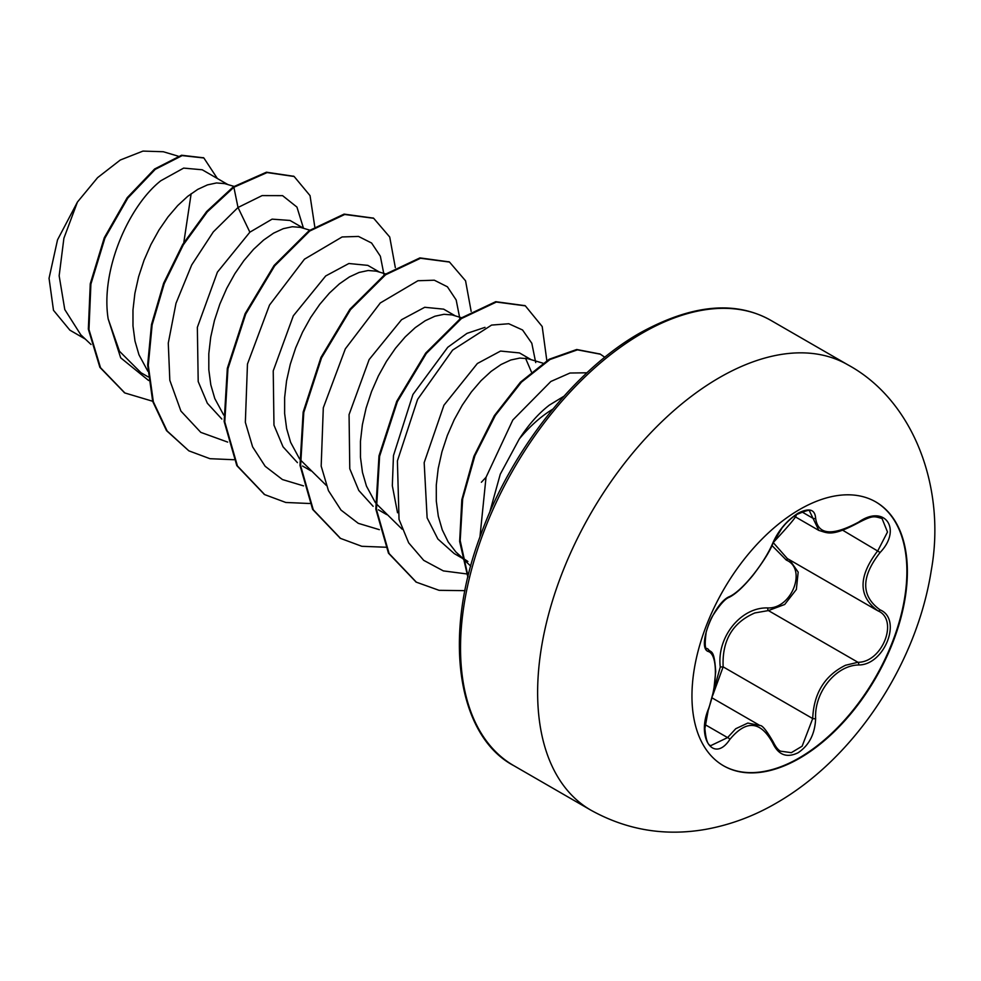 <?xml version="1.0" encoding="UTF-8"?>
<svg xmlns="http://www.w3.org/2000/svg" width="981" height="981" viewBox="0 0 981 981"><rect width="100%" height="100%" fill="white"/><g stroke="black" fill="none" stroke-linecap="round" stroke-linejoin="round"><path stroke-width="1.47" d="M875.579 501.806A152.325 87.947 -60 0 1 898.621 623.941A152.325 87.947 -60 0 1 799.184 757.945A152.325 87.947 -60 0 1 723.267 765.634M799.662 509.482A152.325 87.947 -60 0 1 875.825 501.941A152.325 87.947 -60 0 1 899.172 624.002A152.325 87.947 -60 0 1 799.662 758.227A152.325 87.947 -60 0 1 723.512 765.769A152.325 87.947 -60 0 1 700.152 643.72A152.325 87.947 -60 0 1 799.662 509.482M858.706 664.971C835.886 665.265 814.193 692.279 815.628 718.582C814.99 733.911 809.153 745.302 798.117 752.746C786.848 758.203 778.436 755.051 772.869 743.291C760.631 720.827 746.283 719.551 729.815 739.453C713.996 763.574 696.203 738.153 708.454 709.005C717.7 683.634 717.687 654.695 708.454 651.556C696.203 648.183 714.033 602.248 729.815 596.448A2.207 1.839 63.4 0 1 729.006 597.392L729.006 597.392C735.529 594.204 743.524 586.822 752.979 575.258C763.708 561.23 770.477 550.304 773.298 542.481L782.053 527.937L785.646 523.719C790.048 518.544 812.881 499.869 773.298 542.481A2.207 1.214 22.8 0 1 772.869 542.898C778.436 530.39 786.86 520.482 798.117 513.186C809.153 507.631 814.99 509.311 815.628 518.226C817.884 534.976 832.244 536.264 858.706 522.076C884.641 503.78 902.459 529.151 880.116 552.475C860.926 576.938 860.926 596.08 880.116 609.875C902.471 619.121 884.592 665.044 858.706 664.971A2.207 1.251 86 0 0 857.946 662.285C882.385 662.518 899.062 619.673 877.934 610.832L877.97 610.856A2.207 1.459 117.9 0 1 877.934 610.832C858.105 596.448 858.105 576.35 877.934 550.562L887.498 532.021L882.029 518.495M713.776 690.33L720.275 667.019C716.559 637.172 740.937 606.945 767.767 607.938A2.207 1.104 -91.4 0 0 768.393 610.574L754.88 612.929C732.549 622.567 721.967 640.544 723.144 666.859L712.684 695.504M772.869 743.291A2.207 1.189 157.4 0 0 773.298 742.09C775.885 747.264 778.362 750.306 780.704 751.188L791.324 752.672L802.139 746.185L812.697 718.57C813.727 693.359 824.665 675.59 845.512 665.265L857.946 662.285L768.393 610.574L784.702 604.48L796.351 589.495L798.178 572.131L789.546 559.808M708.454 709.005L704.898 728.503C705.842 739.748 707.841 745.437 710.918 745.56L727.583 737.602L735.738 728.724L747.841 723.058L759.919 725.523C762.188 725.057 766.652 730.587 773.298 742.09M729.006 597.392C725.167 598.766 719.784 604.811 712.88 615.528C710.833 618.631 708.613 624.063 706.234 631.813C704.603 644.125 704.971 649.753 707.35 648.711L707.007 648.466M767.767 607.938C791.679 609.029 807.24 568.87 786.357 560.114L771.949 545.522M563.916 396.25L549.385 405.104C538.557 413.406 528.514 424.724 519.243 439.034A103.201 59.583 -60 0 1 552.818 409.138M519.243 439.034L500.273 474.203L489.605 512.671M227.8 184.526L202.233 169.774L183.643 168.107L160.81 180.749C128.646 206.071 100.405 270.266 108.168 318.886L119.461 351.247L141.006 372.743L148.254 376.925M233.993 186.378L224.588 183.594L216.494 182.957L207.457 184.894L197.77 189.37L187.751 196.31L177.733 205.544L168.045 216.862L159.008 229.971L150.915 244.563L144.035 260.259L138.628 276.667L134.888 293.368L132.975 309.947L132.987 325.962L134.986 341.032L138.959 354.766L147.849 371.247M303.632 228.303L290.02 220.455L272.105 219.143L249.873 232.178L217.414 272.129L197.353 327.36L198.199 381.56L207.334 403.24L221.841 419.046M309.8 230.155L300.419 227.371L292.326 226.734L283.276 228.671L273.589 233.147L263.582 240.087L253.564 249.321L243.877 260.639L234.827 273.748L226.734 288.34L219.867 304.036L214.459 320.444L210.719 337.145L208.806 353.724L208.818 369.751L210.805 384.81L214.79 398.544L223.68 415.024M379.463 272.093L367.826 265.373L348.88 263.509L325.704 275.955L293.319 315.808L273.233 370.867L273.969 425.129L283.031 446.809L297.439 462.652M385.631 273.932L376.25 271.148L368.157 270.511L359.107 272.448L349.42 276.924L339.401 283.865L329.395 293.098L319.708 304.417L310.658 317.525L302.565 332.118L295.698 347.814L290.29 364.221L286.55 380.922L284.637 397.501L284.637 413.528L286.636 428.599L290.621 442.333L299.512 458.801M300.161 459.684L326.268 485.374M455.282 315.87L443.657 309.15L424.724 307.286L401.536 319.732L369.138 359.573L349.064 414.62L349.776 468.771L358.776 490.451L373.148 506.331M461.45 317.709L452.082 314.926L443.976 314.3L434.939 316.225L425.251 320.713L415.233 327.642L405.227 336.888L395.539 348.194L386.489 361.315L378.396 375.895L371.529 391.591L366.121 408.01L362.381 424.712L360.456 441.278L360.468 457.305L362.467 472.376L366.453 486.11L375.343 502.579M375.993 503.461L402.1 529.151M531.113 359.647L519.489 352.927L500.555 351.063L477.367 363.51L443.927 405.239L424.172 462.64L427.127 517.87L437.869 538.998L454.203 553.566L461.977 558.066M542.898 363.166L527.901 358.703L519.807 358.077L510.77 360.002L501.083 364.491L491.064 371.431L481.046 380.665L471.358 391.971L462.321 405.092L454.228 419.684L447.361 435.38L441.953 451.787L438.213 468.489L436.287 485.068L436.3 501.083L438.299 516.153L442.272 529.887L448.182 541.941L455.92 552.021L461.843 557.392M462.505 557.907L467.9 561.475M531.408 371.897L525.546 358.249M85.335 339.095L69.884 330.168L53.489 310.303L49.05 278.285L57.523 239.855L77.438 202.049L97.597 177.647L120.295 160.013L142.956 151.099L163.312 151.736L178.113 156.151M191.148 193.698L183.803 242.626M77.438 202.049L63.9 238.224L59.154 275.796L64.783 309.567L80.798 334.803L91.037 344.49M249.873 232.178L238.015 207.494L262.099 195.599L282.577 195.648L296.949 207.089L303.472 228.217M148.609 380.493L120.675 357.807L108.168 318.886M227.69 442.1L200.786 432.363L180.921 411.076L169.823 380.297L168.278 343.129L175.991 303.313L191.712 264.931L213.318 231.884L238.015 207.494L233.883 187.261L267.077 172.57L294.141 176.494L310.045 195.636L314.766 226.746M152.656 401.254L124.869 392.964L100.516 367.703L88.964 329.518L90.902 284.11L104.918 238.113L127.837 198.052L155.243 169.357L182.172 155.599L203.864 157.978L217.365 178.505M233.245 186.893L206.648 211.516L182.65 244.527L163.606 283.264L151.491 324.552L147.641 365.03L152.693 401.376L166.512 430.634L188.867 450.843L167.15 431.002L153.33 401.732L148.278 365.386L152.129 324.919L164.244 283.632L183.275 244.894L207.273 211.884L233.883 187.261L233.245 186.893L266.44 172.202L293.822 176.31M124.55 392.78L99.878 367.335L88.339 329.15L90.264 283.754L104.28 237.758L127.199 197.684L154.618 168.99L181.534 155.243L203.545 157.806M397.526 512.756L392.326 485.73L393.467 455.589L412.927 394.485L447.765 347.274L466.981 333.381L484.994 327.36M384.049 275.011L380.358 256.2L371.591 243.018L358.494 236.433L342.111 236.961L304.453 259.192L269.505 305.066L247.47 364.037L245.348 422.32L252.608 446.846L265.177 466.294L282.442 479.55L303.521 485.877M459.881 318.788L456.177 299.978L447.422 286.808L434.325 280.21L417.931 280.738L380.285 302.97L345.337 348.844L323.301 407.814L321.179 466.098L328.439 490.623L340.996 510.071L358.273 523.327L379.353 529.666M481.389 482.26L486.036 477.269M535.712 362.565L531.812 343.264L522.554 329.984L508.771 323.742L491.591 325.079L452.621 350.094L417.587 399.402L397.403 460.923L399.034 519.403L408.66 542.824L423.706 560.347L443.375 570.905L466.564 573.91M586.92 372.792L569.998 373.025L550.856 381.474L512.818 420.015L486.024 477.318L479.93 537.085M188.867 450.843L209.959 458.691L233.87 459.733M395.331 267.629L389.727 237.022L373.675 218.285L344.723 214.483L309.702 231.038L274.692 265.851L245.728 314.055L227.96 368.697L224.784 421.904L237.439 465.975L264.698 494.62L285.79 502.468L309.689 503.511M471.162 311.406L465.558 280.811L449.506 262.062L420.542 258.261L385.533 274.815L350.524 309.64L321.56 357.832L303.791 412.486L300.615 465.681L313.27 509.752L340.53 538.397L361.817 546.294L385.974 547.239M546.834 360.628L542.199 326.526L525.338 305.851L496.374 302.038L461.364 318.604L426.355 353.418L397.391 401.621L379.61 456.263L376.446 509.47L389.101 553.542L416.361 582.187L439.083 590.329L464.957 590.66M604.811 357.268L600.372 354.202L577.453 349.849L549.998 359.5L521.463 382.136L495.368 415.368L474.914 455.711L462.652 498.937L460.187 540.605L468.072 576.497M373.356 218.113L344.086 214.116L309.076 230.67L274.067 265.495L245.103 313.687L227.322 368.341L224.159 421.536L236.801 465.607L264.38 494.436M449.188 261.89L419.917 257.893L384.895 274.459L349.886 309.273L320.934 357.464L303.154 412.118L299.99 465.325L312.632 509.397L340.211 538.226M525.019 305.667L495.736 301.682L460.727 318.236L425.717 353.05L396.753 401.254L378.985 455.895L375.821 509.102L388.464 553.174L416.042 582.003M600.053 354.018L576.705 349.494L549.115 359.279L520.47 382.136L494.326 415.662L473.921 456.263L461.83 499.697L459.648 541.438L467.888 577.22M720.275 667.019L723.144 666.859L812.697 718.57A2.207 0.625 -0.3 0 0 815.628 718.582M788.209 559.06A2.207 1.312 -61.9 0 0 786.357 560.114M773.249 542.603L787.302 558.532L876.965 610.305M794.156 516.178L818.865 530.439L809.693 511.408C810.944 509.237 806.357 510.39 795.934 514.853C785.609 522.235 778.056 531.444 773.298 542.481M858.706 522.076L858.669 522.591C873.262 515.013 874.059 516.337 882.091 518.52L882.091 518.52M880.116 552.475L842.716 530.231M815.628 518.226A2.207 1.79 -179.5 0 1 812.697 518.14L801.747 511.812M729.815 596.448C742.642 590.366 764.297 563.413 772.869 542.898M707.142 648.576L707.62 648.858A2.207 2.048 115.6 0 1 708.454 651.556M705.106 724.64L727.583 737.602A2.207 1.128 35.2 0 1 729.815 739.453M880.116 609.875A2.207 1.459 117.9 0 1 877.97 610.856L878.498 611.151M590.881 810.171A257.083 148.425 -60 0 1 551.469 604.161A257.083 148.425 -60 0 1 719.416 377.624A257.083 148.425 -60 0 1 847.964 364.883L770.858 320.37A257.083 148.425 120 0 0 642.31 333.111A257.083 148.425 120 0 0 474.363 559.648A257.083 148.425 120 0 0 513.774 765.646L590.881 810.171C626.712 830.049 664.934 836.45 705.56 829.374C730.355 824.886 753.948 816.118 776.339 803.071C855.444 757.577 916.855 663.193 931.263 570.427C946.26 487.667 913.618 400.506 847.964 364.883M712.108 697.908L759.858 725.474M513.774 765.646C458.213 736.535 441.376 637.491 481.279 533.394C511.763 449.556 575.332 369.506 640.115 332.89C691.752 304.49 735.333 300.321 770.858 320.37M302.54 466.012L310.879 470.819M378.372 509.789L386.71 514.608M294.141 176.494L293.515 176.126M124.869 392.964L124.231 392.596M203.864 157.978L203.226 157.622M470.733 566.123L462.615 558.459M461.928 557.809L457.955 554.057M373.05 217.929L373.675 218.285M264.061 494.252L264.698 494.62M448.869 261.706L449.506 262.062M339.892 538.042L340.53 538.397M524.7 305.483L525.338 305.851M415.723 581.819L416.361 582.187M599.734 353.834L600.372 354.202M818.877 530.439C827.523 532.781 831.287 537.269 858.669 522.591M708.625 709.238L713.788 690.293L715.701 671.58C714.156 647.534 710.759 653.469 708.135 649.128"/></g></svg>
